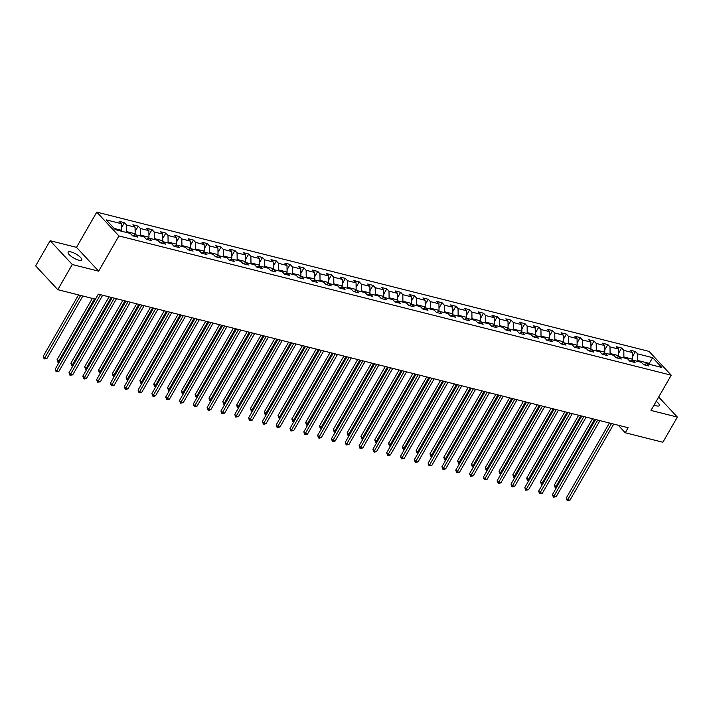 <?xml version="1.0" encoding="UTF-8"?>
<svg xmlns="http://www.w3.org/2000/svg" width="713" height="713" viewBox="0 0 713 713"><rect width="100%" height="100%" fill="white"/><g stroke="black" fill="none" stroke-linecap="round" stroke-linejoin="round"><path stroke-width="1.07" d="M78.742 260.183A7.781 2.299 29.9 0 0 81.656 259.942A7.781 2.299 29.9 0 0 78.617 255.762A7.781 2.299 29.9 0 0 71.086 251.947A7.781 2.299 29.9 0 0 68.172 252.188A7.781 2.299 29.9 0 0 71.211 256.377A7.781 2.299 29.9 0 0 78.742 260.183M654.062 405.037A7.781 2.299 29.9 0 0 656.388 405.84A7.781 2.299 29.9 0 0 659.302 405.599A7.781 2.299 29.9 0 0 656.183 401.357M50.124 240.709L72.263 264.514L98.652 271.163L76.505 247.358L50.124 240.709L35.65 265.869L57.789 289.674L95.417 299.166L98.314 294.13L628.144 427.729L625.248 432.755L662.876 442.247L677.35 417.078L658.678 397.007M76.505 247.358L96.763 212.126L649.08 351.393L671.227 375.198L118.911 235.932L96.763 212.126M652.68 357.668L637.636 353.871L635.443 351.527L630.132 350.181L632.315 352.534L623.822 350.386L621.638 348.042L616.326 346.696L618.51 349.049L610.007 346.901L607.824 344.557L602.512 343.22L604.695 345.564L596.193 343.425L594.009 341.072L588.697 339.736L590.881 342.08L582.378 339.941L580.195 337.588L574.883 336.251L577.067 338.604L568.573 336.456L566.389 334.112L561.078 332.766L563.261 335.119L554.759 332.971L552.575 330.627L547.263 329.29L549.447 331.634L540.944 329.495L538.761 327.142L533.449 325.805L535.632 328.149L527.13 326.01L524.946 323.657L519.634 322.321L521.818 324.673L513.324 322.526L511.141 320.182L505.82 318.836L508.012 321.189L499.51 319.041L497.326 316.697L492.015 315.36L494.198 317.704L485.696 315.565L483.512 313.212L478.2 311.875L480.384 314.219L471.881 312.08L469.698 309.727L464.386 308.39L466.569 310.734L458.067 308.595L455.883 306.251L450.571 304.906L452.755 307.258L444.261 305.111L442.078 302.767L436.766 301.421L438.95 303.774L430.447 301.626L428.263 299.282L422.952 297.945L425.135 300.289L416.633 298.15L414.449 295.797L409.137 294.46L411.321 296.804L402.818 294.665L400.635 292.312L395.323 290.975L397.506 293.328L389.013 291.18L386.829 288.836L381.508 287.491L383.701 289.843L375.198 287.695L373.015 285.352L367.703 284.015L369.887 286.359L361.384 284.22L359.2 281.867L353.889 280.53L356.072 282.874L347.57 280.735L345.386 278.382L340.074 277.045L342.258 279.398L333.764 277.25L331.572 274.906L326.26 273.56L328.443 275.913L319.95 273.765L317.766 271.421L312.454 270.075L314.638 272.428L306.135 270.289L303.952 267.936L298.64 266.6L300.824 268.944L292.321 266.805L290.138 264.452L284.826 263.115L287.009 265.459L278.507 263.32L276.323 260.967L271.011 259.63L273.195 261.983L264.701 259.835L262.518 257.491L257.206 256.145L259.389 258.498L250.887 256.35L248.703 254.006L243.391 252.669L245.575 255.013L237.072 252.874L234.889 250.521L229.577 249.185L231.761 251.529L223.258 249.39L221.075 247.037L215.763 245.7L217.946 248.053L209.453 245.905L207.269 243.561L201.948 242.215L204.141 244.568L195.638 242.42L193.455 240.076L188.143 238.739L190.326 241.083L181.824 238.944L179.64 236.591L174.328 235.254L176.512 237.598L168.01 235.459L165.826 233.106L160.514 231.77L162.698 234.122L154.195 231.975L152.012 229.631L146.7 228.285L148.883 230.638L140.39 228.49L138.206 226.146L132.894 224.8L135.078 227.153L126.575 225.005L124.392 222.661L119.08 221.324L121.263 223.668L106.21 219.871L115.31 229.657L130.354 233.445L132.547 235.798L137.859 237.135L135.675 234.791L144.169 236.93L146.352 239.283L151.664 240.62L149.48 238.276L157.983 240.415L160.167 242.768L165.478 244.104L163.295 241.752L171.797 243.899L173.981 246.243L179.293 247.589L177.109 245.236L185.612 247.384L187.795 249.728L193.107 251.065L190.924 248.721L199.417 250.86L201.601 253.213L206.913 254.55L204.729 252.206L213.232 254.345L215.415 256.698L220.727 258.035L218.543 255.682L227.046 257.83L229.229 260.174L234.541 261.519L232.358 259.167L240.86 261.315L243.044 263.658L248.356 264.995L246.172 262.651L254.666 264.79L256.858 267.143L262.17 268.48L259.987 266.136L268.48 268.275L270.664 270.628L275.976 271.965L273.792 269.612L282.295 271.76L284.478 274.104L289.79 275.45L287.606 273.097L296.109 275.245L298.292 277.589L303.604 278.935L301.421 276.582L309.923 278.721L312.107 281.074L317.419 282.41L315.235 280.066L323.729 282.205L325.912 284.558L331.224 285.895L329.041 283.551L337.543 285.69L339.727 288.043L345.039 289.38L342.855 287.027L351.357 289.175L353.541 291.519L358.853 292.865L356.669 290.512L365.172 292.66L367.355 295.004L372.667 296.341L370.484 293.997L378.977 296.136L381.161 298.489L386.482 299.825L384.289 297.481L392.792 299.62L394.975 301.973L398.104 300.957L406.606 303.105L408.79 305.449L411.918 304.442L420.42 306.59L422.604 308.934L427.916 310.271L425.732 307.927L434.226 310.066L436.418 312.419L441.73 313.756L439.547 311.412L448.04 313.551L450.224 315.904L455.536 317.24L453.352 314.896L461.855 317.035L464.038 319.379L469.35 320.725L467.167 318.372L475.669 320.52L477.853 322.864L483.164 324.21L480.981 321.857L489.483 324.005L491.667 326.349L496.979 327.686L494.795 325.342L503.289 327.481L505.472 329.834L510.784 331.171L508.601 328.827L517.103 330.966L519.287 333.319L524.599 334.655L522.415 332.303L530.918 334.45L533.101 336.794L538.413 338.14L536.229 335.787L544.732 337.935L546.916 340.279L552.227 341.616L550.044 339.272L558.537 341.411L560.73 343.764L566.042 345.101L563.858 342.757L572.352 344.896L574.535 347.249L579.847 348.586L577.664 346.233L586.166 348.381L588.35 350.725L593.662 352.07L591.478 349.718L599.981 351.865L602.164 354.209L607.476 355.546L605.292 353.202L613.795 355.341L615.979 357.694L621.29 359.031L619.107 356.687L627.6 358.826L629.784 361.179L635.096 362.516L632.912 360.172L641.415 362.311L643.598 364.655L648.91 366.001L646.727 363.648L661.78 367.445L652.68 357.668L649.222 363.372L637.707 360.475L637.253 361.259M408.79 305.449L414.101 306.795L411.918 304.442M394.975 301.973L400.287 303.31L398.104 300.957M126.201 232.402L126.656 231.609L135.149 233.757L134.32 235.21M132.511 235.762L135.675 234.791M126.575 225.005L126.656 231.609M135.078 227.153L135.149 233.757M140.006 235.887L140.47 235.094L148.964 237.233L148.126 238.686M146.325 239.247L149.48 238.276M140.39 228.49L140.47 235.094M148.883 230.638L148.964 237.233M153.821 239.363L154.275 238.579L162.778 240.718L161.94 242.17M160.14 242.732L163.295 241.752M154.195 231.975L154.275 238.579M162.698 234.122L162.778 240.718M167.635 242.848L168.09 242.055L176.592 244.202L175.754 245.655M173.945 246.208L177.109 245.236M168.01 235.459L168.09 242.055M176.512 237.598L176.592 244.202M181.45 246.333L181.904 245.539L190.407 247.687L189.569 249.14M187.76 249.693L190.924 248.721M181.824 238.944L181.904 245.539M190.326 241.083L190.407 247.687M195.264 249.817L195.719 249.024L204.212 251.163L203.383 252.616M201.574 253.177L204.729 252.206M195.638 242.42L195.719 249.024M204.141 244.568L204.212 251.163M209.069 253.293L209.524 252.509L218.026 254.648L217.189 256.101M215.388 256.662L218.543 255.682M209.453 245.905L209.524 252.509M217.946 248.053L218.026 254.648M222.884 256.778L223.338 255.985L231.841 258.133L231.003 259.585M229.194 260.147L232.358 259.167M223.258 249.39L223.338 255.985M231.761 251.529L231.841 258.133M236.698 260.263L237.153 259.47L245.655 261.618L244.817 263.07M243.008 263.623L246.172 262.651M237.072 252.874L237.153 259.47M245.575 255.013L245.655 261.618M250.513 263.748L250.967 262.954L259.461 265.093L258.632 266.555M256.823 267.108L259.987 266.136M250.887 256.35L250.967 262.954M259.389 258.498L259.461 265.093M264.318 267.223L264.773 266.439L273.275 268.578L272.437 270.031M270.637 270.592L273.792 269.612M264.701 259.835L264.773 266.439M273.195 261.983L273.275 268.578M278.132 270.708L278.587 269.924L287.089 272.063L286.252 273.516M284.451 274.077L287.606 273.097M278.507 263.32L278.587 269.924M287.009 265.459L287.089 272.063M291.947 274.193L292.401 273.4L300.904 275.548L300.066 277M298.257 277.553L301.421 276.582M292.321 266.805L292.401 273.4M300.824 268.944L300.904 275.548M305.761 277.678L306.216 276.885L314.709 279.033L313.88 280.485M312.071 281.038L315.235 280.066M306.135 270.289L306.216 276.885M314.638 272.428L314.709 279.033M319.576 281.163L320.03 280.369L328.524 282.508L327.686 283.961M325.886 284.523L329.041 283.551M319.95 273.765L320.03 280.369M328.443 275.913L328.524 282.508M333.381 284.639L333.836 283.854L342.338 285.993L341.5 287.446M339.7 288.007L342.855 287.027M333.764 277.25L333.836 283.854M342.258 279.398L342.338 285.993M347.195 288.123L347.65 287.33L356.152 289.478L355.315 290.931M353.505 291.483L356.669 290.512M347.57 280.735L347.65 287.33M356.072 282.874L356.152 289.478M361.01 291.608L361.464 290.815L369.967 292.963L369.129 294.416M367.32 294.968L370.484 293.997M361.384 284.22L361.464 290.815M369.887 286.359L369.967 292.963M374.824 295.093L375.279 294.3L383.772 296.439L382.943 297.9M381.134 298.453L384.289 297.481M375.198 287.695L375.279 294.3M383.701 289.843L383.772 296.439M388.63 298.569L389.084 297.784L397.587 299.923L396.749 301.376M389.013 291.18L389.084 297.784M397.506 293.328L397.587 299.923M402.444 302.054L402.898 301.26L411.401 303.408L410.563 304.861M402.818 294.665L402.898 301.26M411.321 296.804L411.401 303.408M416.258 305.538L416.713 304.745L425.215 306.893L424.378 308.346M422.568 308.898L425.732 307.927M416.633 298.15L416.713 304.745M425.135 300.289L425.215 306.893M430.073 309.023L430.527 308.23L439.021 310.369L438.192 311.831M436.383 312.383L439.547 311.412M430.447 301.626L430.527 308.23M438.95 303.774L439.021 310.369M443.878 312.508L444.342 311.715L452.835 313.854L451.997 315.306M450.197 315.868L453.352 314.896M444.261 305.111L444.342 311.715M452.755 307.258L452.835 313.854M457.693 315.984L458.147 315.199L466.65 317.338L465.812 318.791M464.011 319.353L467.167 318.372M458.067 308.595L458.147 315.199M466.569 310.734L466.65 317.338M471.507 319.469L471.961 318.675L480.464 320.823L479.626 322.276M477.817 322.829L480.981 321.857M471.881 312.08L471.961 318.675M480.384 314.219L480.464 320.823M485.321 322.953L485.776 322.16L494.278 324.308L493.441 325.761M491.631 326.313L494.795 325.342M485.696 315.565L485.776 322.16M494.198 317.704L494.278 324.308M499.136 326.438L499.59 325.645L508.084 327.784L507.255 329.237M505.446 329.798L508.601 328.827M499.51 319.041L499.59 325.645M508.012 321.189L508.084 327.784M512.941 329.914L513.396 329.13L521.898 331.269L521.06 332.721M519.26 333.283L522.415 332.303M513.324 322.526L513.396 329.13M521.818 324.673L521.898 331.269M526.755 333.399L527.21 332.606L535.713 334.754L534.875 336.206M533.066 336.768L536.229 335.787M527.13 326.01L527.21 332.606M535.632 328.149L535.713 334.754M540.57 336.884L541.024 336.09L549.527 338.238L548.689 339.691M546.88 340.244L550.044 339.272M540.944 329.495L541.024 336.09M549.447 331.634L549.527 338.238M554.384 340.368L554.839 339.575L563.332 341.714L562.504 343.176M560.694 343.728L563.858 342.757M554.759 332.971L554.839 339.575M563.261 335.119L563.332 341.714M568.19 343.844L568.644 343.06L577.147 345.199L576.309 346.652M574.509 347.213L577.664 346.233M568.573 336.456L568.644 343.06M577.067 338.604L577.147 345.199M582.004 347.329L582.459 346.536L590.961 348.684L590.123 350.136M588.323 350.698L591.478 349.718M582.378 339.941L582.459 346.536M590.881 342.08L590.961 348.684M595.818 350.814L596.273 350.021L604.776 352.169L603.938 353.621M602.129 354.174L605.292 353.202M596.193 343.425L596.273 350.021M604.695 345.564L604.776 352.169M609.633 354.299L610.087 353.505L618.581 355.644L617.752 357.106M615.943 357.659L619.107 356.687M610.007 346.901L610.087 353.505M618.51 349.049L618.581 355.644M623.447 357.783L623.902 356.99L632.395 359.129L631.558 360.582M629.757 361.143L632.912 360.172M623.822 350.386L623.902 356.99M632.315 352.534L632.395 359.129M648.768 364.165L649.222 363.372L650.318 364.557M643.572 364.628L646.727 363.648M637.636 353.871L637.707 360.475M72.263 264.514L57.789 289.674M98.652 271.163L118.911 235.932M671.227 375.198L650.969 410.43L677.35 417.078M618.242 425.233L625.248 432.755M120.889 231.057L121.344 230.272L114.205 228.472M121.263 223.668L121.344 230.272M635.443 351.527L632.369 356.874M621.638 348.042L618.554 353.39M607.824 344.557L604.749 349.905M594.009 341.072L590.934 346.429M580.195 337.588L577.12 342.944M566.389 334.112L563.306 339.459M552.575 330.627L549.5 335.975M538.761 327.142L535.686 332.49M524.946 323.657L521.871 329.014M511.141 320.182L508.057 325.529M497.326 316.697L494.252 322.044M483.512 313.212L480.437 318.559M469.698 309.727L466.623 315.084M455.883 306.251L452.808 311.599M442.078 302.767L438.994 308.114M428.263 299.282L425.189 304.629M414.449 295.797L411.374 301.153M400.635 292.312L397.56 297.669M386.829 288.836L383.746 294.184M373.015 285.352L369.94 290.699M359.2 281.867L356.126 287.214M345.386 278.382L342.311 283.738M331.572 274.906L328.497 280.254M317.766 271.421L314.683 276.769M303.952 267.936L300.877 273.284M290.138 264.452L287.063 269.808M276.323 260.967L273.248 266.323M262.518 257.491L259.434 262.839M248.703 254.006L245.629 259.354M234.889 250.521L231.814 255.869M221.075 247.037L218 252.393M207.269 243.561L204.185 248.908M193.455 240.076L190.38 245.424M179.64 236.591L176.566 241.939M165.826 233.106L162.751 238.463M152.012 229.631L148.937 234.978M138.206 226.146L135.122 231.493M124.392 222.661L121.317 228.008M609.401 423.005L566.247 498.048L567.744 499.661L611.522 423.531M569.963 500.214L568.092 500.874L567.209 500.651L567.744 499.661L569.963 500.214L613.733 424.092M567.209 500.651L566.247 498.048M592.494 418.736L554.277 485.179L556.764 487.041M594.606 419.271L555.24 487.781L554.277 485.179M556.229 487.968L555.24 487.781M595.596 419.52L552.441 494.564L553.93 496.177L597.708 420.055M556.149 496.738L553.395 497.166L553.93 496.177L556.149 496.738L599.918 420.608M553.395 497.166L552.441 494.564M581.781 416.036L538.627 491.088L540.124 492.692L583.894 416.57M542.335 493.253L539.581 493.69L540.124 492.692L542.335 493.253L586.104 417.123M539.581 493.69L538.627 491.088M578.68 415.251L540.472 481.703L542.95 483.557M580.792 415.786L541.425 484.305L540.472 481.703M542.415 484.483L541.425 484.305M564.865 411.766L526.657 478.218L529.144 480.072M566.978 412.301L527.611 480.82L526.657 478.218M528.609 481.008L527.611 480.82M567.967 412.551L524.813 487.603L526.31 489.207L570.079 413.085M528.52 489.769L525.775 490.205L526.31 489.207L528.52 489.769L572.298 413.647M525.775 490.205L524.813 487.603M554.153 409.066L510.998 484.118L512.495 485.731L556.274 409.601M514.706 486.284L512.843 486.943L511.961 486.721L512.495 485.731L514.706 486.284L558.484 410.162M511.961 486.721L510.998 484.118M540.347 405.59L497.184 480.633L498.681 482.246L542.459 406.116M500.9 482.799L499.029 483.459L498.146 483.236L498.681 482.246L500.9 482.799L544.67 406.677M498.146 483.236L497.184 480.633M551.051 408.291L512.843 474.733L515.33 476.596M553.163 408.816L513.806 477.336L512.843 474.733M514.795 477.523L513.806 477.336M537.237 404.806L499.029 471.248L501.515 473.111M539.358 405.341L499.991 473.851L499.029 471.248M500.981 474.038L499.991 473.851M523.431 401.321L485.223 467.773L487.701 469.626M525.543 401.856L486.177 470.366L485.223 467.773M487.166 470.553L486.177 470.366M526.533 402.105L483.378 477.157L484.876 478.762L528.645 402.64M487.086 479.323L484.332 479.76L484.876 478.762L487.086 479.323L530.855 403.193M484.332 479.76L483.378 477.157M509.617 397.836L471.409 464.288L473.895 466.142M511.729 398.371L472.363 466.89L471.409 464.288M473.361 467.077L472.363 466.89M512.718 398.62L469.564 473.673L471.061 475.277L514.831 399.155M473.272 475.838L470.527 476.275L471.061 475.277L473.272 475.838L517.05 399.717M470.527 476.275L469.564 473.673M495.802 394.36L457.594 460.803L460.081 462.657M497.915 394.886L458.557 463.405L457.594 460.803M459.546 463.593L458.557 463.405M498.904 395.136L455.75 470.188L457.247 471.792L501.025 395.67M459.457 472.354L456.712 472.79L457.247 471.792L459.457 472.354L503.235 396.232M456.712 472.79L455.75 470.188M481.988 390.876L443.78 457.318L446.267 459.181M484.109 391.41L444.743 459.921L443.78 457.318M445.732 460.108L444.743 459.921M485.09 391.66L441.935 466.703L443.433 468.316L487.211 392.186M445.652 468.869L443.78 469.528L442.898 469.306L443.433 468.316L445.652 468.869L489.421 392.747M442.898 469.306L441.935 466.703M468.183 387.391L429.966 453.833L432.452 455.696M470.295 387.925L430.928 456.436L429.966 453.833M431.918 456.623L430.928 456.436M471.284 388.175L428.13 463.218L429.618 464.831L473.396 388.71M431.837 465.393L429.083 465.821L429.618 464.831L431.837 465.393L475.607 389.262M429.083 465.821L428.13 463.218M454.368 383.906L416.16 450.358L418.638 452.211M456.48 384.441L417.114 452.96L416.16 450.358M418.103 453.138L417.114 452.96M457.47 384.69L414.315 459.742L415.813 461.347L459.582 385.225M418.023 461.908L415.269 462.345L415.813 461.347L418.023 461.908L461.801 385.778M415.269 462.345L414.315 459.742M440.554 380.421L402.346 446.873L404.832 448.727M442.666 380.956L403.308 449.475L402.346 446.873M404.298 449.662L403.308 449.475M443.655 381.205L400.501 456.258L401.998 457.862L445.768 381.74M404.209 458.423L401.464 458.86L401.998 457.862L404.209 458.423L447.987 382.302M401.464 458.86L400.501 456.258M426.739 376.945L388.532 443.388L391.018 445.251M428.852 377.48L389.494 445.99L388.532 443.388M390.483 446.178L389.494 445.99M429.841 377.721L386.687 452.773L388.184 454.386L431.962 378.255M390.403 454.939L388.532 455.598L387.649 455.375L388.184 454.386L390.403 454.939L434.172 378.817M387.649 455.375L386.687 452.773M412.925 373.46L374.717 439.903L377.204 441.766M415.046 373.995L375.68 442.506L374.717 439.903M376.669 442.693L375.68 442.506M416.036 374.245L372.881 449.288L374.37 450.901L418.148 374.78M376.589 451.454L374.717 452.113L373.835 451.89L374.37 450.901L376.589 451.454L420.358 375.332M373.835 451.89L372.881 449.288M399.12 369.976L360.912 436.427L363.389 438.281M401.232 370.51L361.865 439.03L360.912 436.427M362.855 439.208L361.865 439.03M402.221 370.76L359.067 445.812L360.564 447.416L404.333 371.295M362.774 447.978L360.02 448.415L360.564 447.416L362.774 447.978L406.544 371.847M360.02 448.415L359.067 445.812M385.305 366.491L347.097 432.943L349.584 434.796M387.417 367.026L348.051 435.545L347.097 432.943M349.049 435.732L348.051 435.545M388.407 367.275L345.252 442.327L346.75 443.932L390.519 367.81M348.96 444.493L346.215 444.93L346.75 443.932L348.96 444.493L392.738 368.371M346.215 444.93L345.252 442.327M371.491 363.015L333.283 429.458L335.77 431.312M373.603 363.541L334.245 432.06L333.283 429.458M335.235 432.247L334.245 432.06M374.592 363.79L331.438 438.843L332.935 440.456L376.714 364.325M335.146 441.008L333.283 441.668L332.401 441.445L332.935 440.456L335.146 441.008L378.924 364.887M332.401 441.445L331.438 438.843M357.676 359.53L319.469 425.973L321.955 427.836M359.798 360.065L320.431 428.575L319.469 425.973M321.42 428.763L320.431 428.575M360.787 360.315L317.624 435.358L319.121 436.971L362.899 360.84M321.34 437.524L319.469 438.183L318.586 437.96L319.121 436.971L321.34 437.524L365.109 361.402M318.586 437.96L317.624 435.358M343.871 356.045L305.663 422.497L308.141 424.351M345.983 356.58L306.617 425.091L305.663 422.497M307.606 425.278L306.617 425.091M346.973 356.83L303.818 431.882L305.316 433.486L349.085 357.365M307.526 434.048L305.663 434.707L304.772 434.475L305.316 433.486L307.526 434.048L351.295 357.917M304.772 434.475L303.818 431.882M330.057 352.561L291.849 419.012L294.335 420.866M332.169 353.095L292.802 421.615L291.849 419.012M293.801 421.802L292.802 421.615M333.158 353.345L290.004 428.397L291.501 430.001L335.27 353.88M293.711 430.563L290.957 431L291.501 430.001L293.711 430.563L337.49 354.441M290.957 431L290.004 428.397M316.242 349.085L278.034 415.527L280.521 417.381M318.354 349.611L278.997 418.13L278.034 415.527M279.986 418.317L278.997 418.13M319.344 349.86L276.189 424.912L277.687 426.517L321.456 350.395M279.897 427.078L277.152 427.515L277.687 426.517L279.897 427.078L323.675 350.956M277.152 427.515L276.189 424.912M302.428 345.6L264.22 412.043L266.707 413.905M304.549 346.135L265.183 414.645L264.22 412.043M266.172 414.832L265.183 414.645M305.529 346.384L262.375 421.428L263.872 423.041L307.651 346.91M266.092 423.593L264.22 424.253L263.338 424.03L263.872 423.041L266.092 423.593L309.861 347.472M263.338 424.03L262.375 421.428M288.622 342.115L250.406 408.558L252.892 410.421M290.735 342.65L251.368 411.16L250.406 408.558M252.357 411.348L251.368 411.16M291.724 342.9L248.57 417.943L250.058 419.556L293.836 343.434M252.277 420.117L249.523 420.545L250.058 419.556L252.277 420.117L296.047 343.987M249.523 420.545L248.57 417.943M274.808 338.63L236.6 405.082L239.078 406.936M276.92 339.165L237.554 407.684L236.6 405.082M238.543 407.863L237.554 407.684M277.91 339.415L234.755 414.467L236.253 416.071L280.022 339.949M238.463 416.633L235.709 417.069L236.253 416.071L238.463 416.633L282.241 340.502M235.709 417.069L234.755 414.467M260.994 335.146L222.786 401.597L225.272 403.451M263.106 335.68L223.739 404.2L222.786 401.597M224.738 404.387L223.739 404.2M264.095 335.93L220.941 410.982L222.438 412.586L266.207 336.465M224.648 413.148L221.903 413.585L222.438 412.586L224.648 413.148L268.427 337.026M221.903 413.585L220.941 410.982M247.179 331.67L208.971 398.112L211.458 399.975M249.292 332.196L209.934 400.715L208.971 398.112M210.923 400.902L209.934 400.715M250.281 332.445L207.126 407.497L208.624 409.11L252.402 332.98M210.834 409.663L208.971 410.323L208.089 410.1L208.624 409.11L210.834 409.663L254.612 333.541M208.089 410.1L207.126 407.497M233.365 328.185L195.157 394.628L197.644 396.49M235.486 328.72L196.12 397.23L195.157 394.628M197.109 397.417L196.12 397.23M236.475 328.969L193.312 404.013L194.809 405.626L238.588 329.504M197.029 406.178L195.157 406.838L194.275 406.615L194.809 405.626L197.029 406.178L240.798 330.057M194.275 406.615L193.312 404.013M219.559 324.7L181.352 391.152L183.829 393.006M221.672 325.235L182.305 393.754L181.352 391.152M183.294 393.933L182.305 393.754M222.661 325.484L179.507 400.537L181.004 402.141L224.773 326.019M183.214 402.702L180.46 403.139L181.004 402.141L183.214 402.702L226.984 326.572M180.46 403.139L179.507 400.537M205.745 321.215L167.537 387.667L170.024 389.521M207.857 321.75L168.491 390.269L167.537 387.667M169.489 390.457L168.491 390.269M208.847 322L165.692 397.052L167.19 398.656L210.959 322.534M169.4 399.218L166.655 399.654L167.19 398.656L169.4 399.218L213.178 323.096M166.655 399.654L165.692 397.052M191.931 317.74L153.723 384.182L156.209 386.036M194.043 318.265L154.685 386.785L153.723 384.182M155.675 386.972L154.685 386.785M195.032 318.515L151.878 393.567L153.375 395.18L197.153 319.05M155.586 395.733L153.723 396.392L152.84 396.17L153.375 395.18L155.586 395.733L199.364 319.611M152.84 396.17L151.878 393.567M178.116 314.255L139.908 380.697L142.395 382.56M180.237 314.789L140.871 383.3L139.908 380.697M141.86 383.487L140.871 383.3M181.218 315.039L138.064 390.082L139.561 391.695L183.339 315.565M141.78 392.248L139.908 392.908L139.026 392.685L139.561 391.695L141.78 392.248L185.549 316.126M139.026 392.685L138.064 390.082M164.311 310.77L126.103 377.213L128.581 379.075M166.423 311.305L127.057 379.815L126.103 377.213M128.046 380.002L127.057 379.815M167.412 311.554L124.258 386.606L125.746 388.211L169.525 312.089M127.966 388.772L126.103 389.432L125.212 389.2L125.746 388.211L127.966 388.772L171.735 312.642M125.212 389.2L124.258 386.606M150.496 307.285L112.289 373.737L114.775 375.591M152.609 307.82L113.242 376.339L112.289 373.737M114.232 376.526L113.242 376.339M153.598 308.069L110.444 383.122L111.941 384.726L155.71 308.604M114.151 385.287L111.397 385.724L111.941 384.726L114.151 385.287L157.929 309.166M111.397 385.724L110.444 383.122M136.682 303.809L98.474 370.252L100.961 372.106M138.794 304.335L99.437 372.854L98.474 370.252M100.426 373.042L99.437 372.854M139.784 304.585L96.629 379.637L98.127 381.241L141.896 305.119M100.337 381.803L97.592 382.239L98.127 381.241L100.337 381.803L144.115 305.681M97.592 382.239L96.629 379.637M122.868 300.325L84.66 366.767L87.146 368.63M124.98 300.859L85.622 369.37L84.66 366.767M86.612 369.557L85.622 369.37M125.969 301.109L82.815 376.152L84.312 377.765L128.09 301.635M86.531 378.318L84.66 378.977L83.778 378.755L84.312 377.765L86.531 378.318L130.301 302.196M83.778 378.755L82.815 376.152M109.053 296.84L70.845 363.282L73.332 365.145M111.175 297.374L71.808 365.885L70.845 363.282M72.797 366.072L71.808 365.885M112.164 297.624L69.009 372.667L70.498 374.28L114.276 298.159M72.717 374.842L69.963 375.27L70.498 374.28L72.717 374.842L116.486 298.711M69.963 375.27L69.009 372.667M92.351 298.391L57.04 359.807L59.518 361.66M94.464 298.925L57.994 362.409L57.04 359.807M58.983 362.587L57.994 362.409M98.349 294.139L55.195 369.191L56.692 370.796L100.462 294.674M58.903 371.357L56.149 371.794L56.692 370.796L58.903 371.357L102.672 295.227M56.149 371.794L55.195 369.191M78.537 294.906L43.226 356.322L44.723 357.926L46.933 358.487L82.868 296.002M80.649 295.44L44.179 358.924L43.226 356.322M46.933 358.487L44.179 358.924"/></g></svg>
